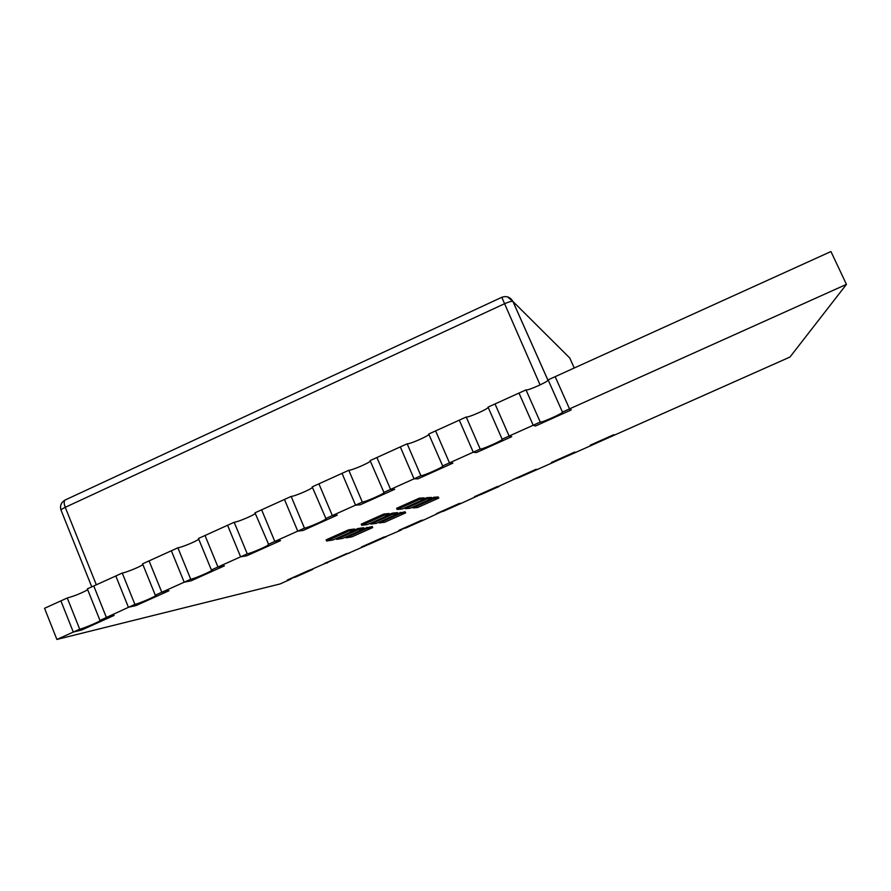 <?xml version="1.0" encoding="UTF-8"?>
<svg xmlns="http://www.w3.org/2000/svg" width="891" height="891" viewBox="0 0 891 891"><rect width="100%" height="100%" fill="white"/><g stroke="black" fill="none" stroke-linecap="round" stroke-linejoin="round"><path stroke-width="1.34" d="M424.617 499.005L424.127 497.869L419.282 498.169L396.629 508.304L397.119 509.463L402.353 508.961L424.617 499.005L419.772 499.328L419.282 498.169M419.772 499.328L397.119 509.463M389.679 514.63L389.189 513.494L383.731 514.074L361.245 524.142L361.735 525.3L367.571 524.521L389.679 514.63L384.221 515.232L383.731 514.074M384.221 515.232L361.735 525.3M354.986 530.145L354.507 529.009L348.448 529.867L326.117 539.857L326.607 541.004L333.034 539.957L354.986 530.145L348.927 531.025L348.448 529.867M348.927 531.025L326.607 541.004M431.89 498.526L427.312 498.826L405.26 508.683L410.205 508.215L431.89 498.526L431.411 497.423L426.822 497.701L424.506 498.737M427.312 498.826L426.822 497.701M405.26 508.683L404.893 507.825M397.865 513.728L392.708 514.296L370.812 524.086L376.336 523.351L397.865 513.728L397.386 512.626L392.229 513.171L389.556 514.363M392.708 514.296L392.229 513.171M370.812 524.086L370.444 523.229M364.074 528.831L358.349 529.655L336.609 539.378L342.69 538.387L364.074 528.831L363.606 527.728L357.87 528.541L354.874 529.878M358.349 529.655L357.87 528.541M336.609 539.378L336.252 538.52M438.784 498.069L434.44 498.359L412.967 507.948L417.656 507.502L438.784 498.069L438.316 496.989L433.962 497.256L431.767 498.247M434.44 498.359L433.962 497.256M412.967 507.948L412.611 507.146M405.628 512.882L400.738 513.416L379.41 522.939L384.645 522.249L405.628 512.882L405.16 511.802L397.742 513.45M400.738 513.416L400.259 512.325M379.41 522.939L379.065 522.137M372.694 527.583L367.259 528.374L346.076 537.83L351.856 536.894L372.694 527.583L372.238 526.514L363.951 528.552M367.259 528.374L366.802 527.283M346.076 537.83L345.741 537.028M368.417 544.512L287.414 579.963L290.978 579.094L280.075 583.95L56.89 639.448L44.55 608.297L60.9 600.879L73.296 632.064L56.89 639.448M134.886 604.365L100.917 619.991C102.844 620.214 84.678 628.088 79.7 629.191L73.296 632.064L81.571 630.048L114.148 615.403L106.296 617.229L93.767 585.966L115.808 575.976L128.415 607.272L136 605.579L168.956 590.766L161.806 592.259L149.064 560.885L142.571 563.825L155.29 595.188L156.148 595.11C158.153 595.344 139.508 603.463 134.886 604.365L122.256 573.047L115.808 575.976L128.415 607.272L136 605.579L168.956 590.766L161.806 592.259L149.064 560.885L171.362 550.772L184.192 582.191L155.29 595.188M190.741 579.25L184.192 582.191L191.064 580.832L224.409 565.841L217.972 566.999L205.008 535.502L198.448 538.476L211.379 569.962L212.058 569.928C214.13 570.173 194.973 578.549 190.741 579.25L177.888 547.809L171.362 550.772L184.192 582.191L191.064 580.832L224.409 565.841L217.972 566.999L205.008 535.502L227.573 525.267L240.626 556.819L211.379 569.962M247.252 553.834L240.626 556.819L246.774 555.784L280.52 540.625L274.807 541.438L261.631 509.819L254.993 512.826L268.659 544.434C270.786 544.691 251.073 553.356 247.252 553.834L234.177 522.271L227.573 525.267L240.626 556.819L246.774 555.784L280.52 540.625L274.807 541.438L261.631 509.819L284.463 499.461L297.739 531.136L268.146 544.434M304.444 528.118L297.739 531.136L303.14 530.446L337.288 515.098L332.332 515.577L318.922 483.824L312.206 486.876L325.95 518.618C328.155 518.896 307.807 527.884 304.444 528.118L291.145 496.432L284.463 499.461L297.739 531.136L303.14 530.446L337.288 515.098L332.332 515.577L318.922 483.824L342.033 473.344L355.542 505.141L325.594 518.607M362.325 502.09L355.542 505.141L360.187 504.807L394.735 489.282L390.559 489.393L376.915 457.517L370.11 460.602L383.954 492.478C386.226 492.779 365.21 502.101 362.325 502.09L348.804 470.27L342.033 473.344L355.542 505.141L360.187 504.807L394.735 489.282L390.559 489.393L376.915 457.517L400.304 446.903L414.037 478.823L383.731 492.456M420.908 475.738L414.037 478.823L417.901 478.857L452.873 463.142L449.487 462.886L435.61 430.899L428.727 434.017L442.682 466.015C445.021 466.327 423.281 476.028 420.908 475.738L407.154 443.807L400.304 446.903L414.037 478.823L417.901 478.857L452.873 463.142L449.487 462.886L435.61 430.899L459.288 420.151L473.255 452.194L442.571 465.993M480.216 449.075L473.255 452.194L476.317 452.606L511.712 436.69L509.14 436.067L495.017 403.946L488.045 407.109L502.156 439.218C504.551 439.541 482.031 449.654 480.216 449.075L466.216 417.01L459.288 420.151L473.255 452.194L476.317 452.606L511.712 436.69L509.14 436.067L495.017 403.946L518.985 393.076L533.197 425.241L502.134 439.207M540.247 422.078L533.197 425.241L535.446 426.021L571.265 409.916L569.527 408.902L555.16 376.659L548.099 379.867L562.444 412.088C564.371 412.633 541.661 422.857 540.269 422.078L526.002 389.89L518.985 393.076L533.197 425.241L535.446 426.021L571.265 409.916L569.527 408.902L555.16 376.659L830.935 251.552L846.45 284.374L562.444 412.088M595.734 443.428L789.983 357.035L846.45 284.374M595.756 443.473L591.234 445.478L590.299 445.155L613.788 434.697L614.512 435.12L613.788 434.697L590.299 445.155L591.234 445.478L575.775 452.361L574.695 452.093L551.395 462.474L552.676 462.641L537.34 469.468L535.914 469.357L461.36 503.281L459.266 503.482L423.804 519.988L421.387 520.333L398.8 530.39L401.407 529.956L361.378 547.041L364.319 546.461L361.378 547.041L383.798 537.073L386.538 536.571L368.429 544.557M349.562 553.033L346.499 553.667L324.257 563.569L327.509 562.845L324.257 563.569L346.499 553.667L349.562 553.033M79.7 629.191L67.27 597.984L60.9 600.879L73.296 632.064L81.571 630.048L114.148 615.403L106.296 617.229L93.767 585.966L87.351 588.873L99.859 620.125M87.708 589.753C81.304 593.261 74.499 596.012 67.27 597.984M295.222 577.212L312.864 569.36L309.489 570.14L287.414 579.963L295.144 577.012M142.905 564.638C140.087 566.799 125.965 572.557 122.256 573.047M198.749 539.222C196.254 541.36 181.352 547.497 177.888 547.809M255.26 513.494C253.111 515.588 237.374 522.148 234.177 522.271M405.761 528.018L423.804 519.988L421.387 520.333L398.8 530.39L405.695 527.873M312.451 487.444C310.692 489.493 294.03 496.521 291.145 496.432M443.172 511.367L461.36 503.281L459.266 503.482L436.501 513.606L443.117 511.245M370.322 461.081C369.008 463.053 351.332 470.593 348.804 470.27M480.873 494.594L499.194 486.43L497.445 486.486L474.502 496.699L480.828 494.483M428.883 434.396C428.059 436.256 409.281 444.386 407.154 443.807M518.807 477.632L537.34 469.468L535.914 469.357L512.793 479.648L518.829 477.598M488.168 407.376C487.878 409.114 467.898 417.879 466.216 417.01M557.12 460.591L575.775 452.361L574.695 452.093L551.395 462.474L552.676 462.641L557.131 460.58M548.177 380.023C548.477 381.593 527.416 390.982 526.024 389.902L526.002 389.89M574.238 368.005L569.761 358.004L512.882 301.414C511.668 301.035 508.761 301.871 504.139 303.92L65.243 507.313C63.862 503.56 63.84 501.121 65.166 499.996L65.444 499.862M547.998 380.323L512.915 301.436L507.358 296.826M540.091 384.912L501.789 297.304M566.876 355.13L569.761 358.004M96.328 584.808L65.243 507.313C62.147 508.794 60.755 509.775 61.078 510.265L91.773 586.879M547.987 380.346L512.882 301.414C510.265 297.015 506.545 295.656 501.733 297.327L65.166 499.996C61.123 502.368 59.73 505.732 61 510.075M526.024 389.902L540.269 422.078"/></g></svg>
